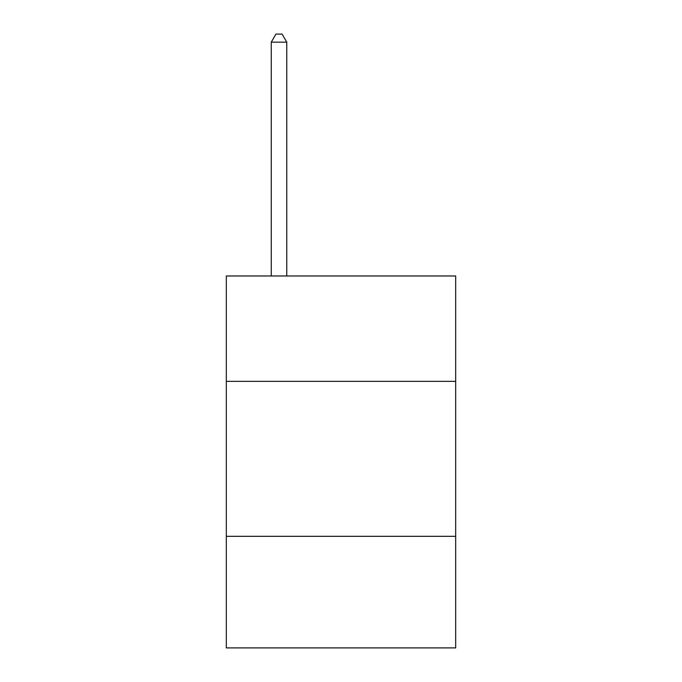 <?xml version="1.0" encoding="UTF-8"?>
<svg xmlns="http://www.w3.org/2000/svg" width="682" height="682" viewBox="0 0 682 682"><rect width="100%" height="100%" fill="white"/><g stroke="black" fill="none" stroke-linecap="round" stroke-linejoin="round"><path stroke-width="1.02" d="M226.322 381.357L455.678 381.357L455.678 275.971L226.322 275.971L226.322 647.9L455.678 647.9L455.678 536.325L226.322 536.325M455.678 536.325L455.678 381.357M286.764 275.971L286.764 42.156L271.265 42.156L271.265 275.971M271.265 42.156L275.912 34.1L282.109 34.1L286.764 42.156"/></g></svg>
